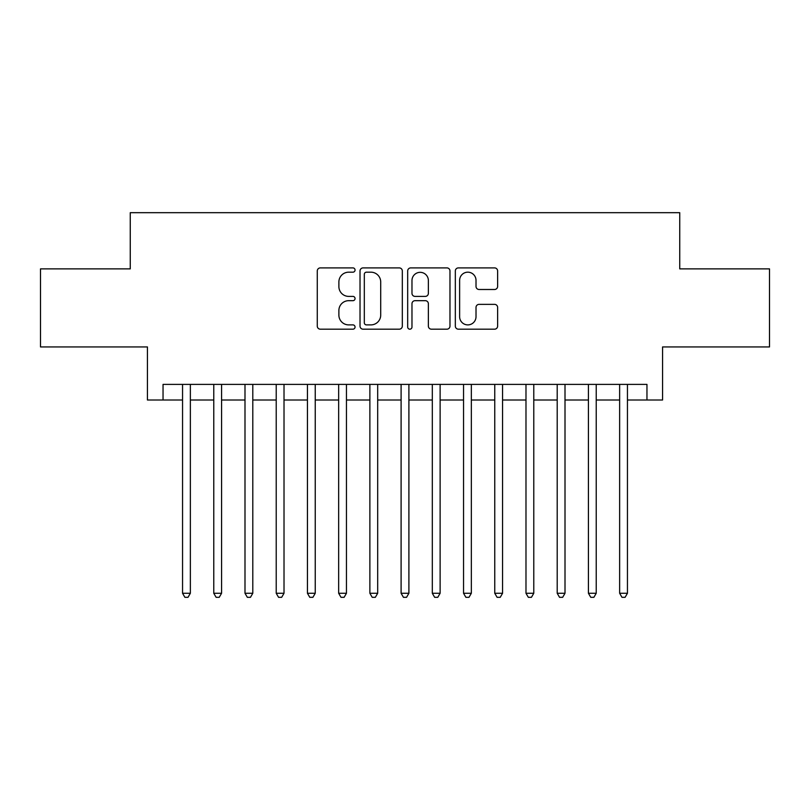 <?xml version="1.0" encoding="UTF-8"?>
<svg xmlns="http://www.w3.org/2000/svg" width="810" height="810" viewBox="0 0 810 810"><rect width="100%" height="100%" fill="white"/><g stroke="black" fill="none" stroke-linecap="round" stroke-linejoin="round"><path stroke-width="1.21" d="M355.053 270.034A2.147 2.147 0 0 0 352.907 267.897L320.345 267.897A3.068 3.068 0 0 0 317.277 270.955L317.277 326.116A3.068 3.068 0 0 0 320.345 329.184L352.907 329.184A2.147 2.147 0 0 0 355.053 327.037A2.147 2.147 0 0 0 352.907 324.891L348.685 324.891A9.811 9.811 0 0 1 338.884 315.09L338.884 310.493A9.811 9.811 0 0 1 348.685 300.682L352.907 300.682A2.147 2.147 0 0 0 355.053 298.536A2.147 2.147 0 0 0 352.907 296.389L348.685 296.389A9.811 9.811 0 0 1 338.884 286.588L338.884 281.991A9.811 9.811 0 0 1 348.685 272.18L352.907 272.18A2.147 2.147 0 0 0 355.053 270.034M494.556 289.494A3.068 3.068 0 0 0 497.623 286.436L497.623 270.955A3.068 3.068 0 0 0 494.556 267.897L458.399 267.897A3.068 3.068 0 0 0 455.331 270.955L455.331 326.116A3.068 3.068 0 0 0 458.399 329.184L494.556 329.184A3.068 3.068 0 0 0 497.623 326.116L497.623 307.425A3.068 3.068 0 0 0 494.556 304.358L479.085 304.358A3.068 3.068 0 0 0 476.017 307.425L476.017 316.7A8.201 8.201 0 0 1 467.826 324.891A8.201 8.201 0 0 1 459.624 316.7L459.624 280.382A8.201 8.201 0 0 1 467.826 272.18A8.201 8.201 0 0 1 476.017 280.382L476.017 286.436A3.068 3.068 0 0 0 479.085 289.494L494.556 289.494M163.043 400.008L163.043 384.396L646.957 384.396L646.957 400.008L662.57 400.008L662.57 346.933L769.5 346.933L769.5 268.88L679.742 268.88L679.742 212.686L130.258 212.686L130.258 268.88L40.5 268.88L40.5 346.933L147.43 346.933L147.43 400.008L182.554 400.008M402.317 270.955A3.068 3.068 0 0 0 399.249 267.897L363.093 267.897A3.068 3.068 0 0 0 360.025 270.955L360.025 326.116A3.068 3.068 0 0 0 363.093 329.184L399.249 329.184A3.068 3.068 0 0 0 402.317 326.116L402.317 270.955M410.751 267.897L446.907 267.897A3.068 3.068 0 0 1 449.975 270.955L449.975 326.116A3.068 3.068 0 0 1 446.907 329.184L431.436 329.184A3.068 3.068 0 0 1 428.368 326.116L428.368 303.75A3.068 3.068 0 0 0 425.301 300.682L415.034 300.682A3.068 3.068 0 0 0 411.976 303.75L411.976 327.037A2.147 2.147 0 0 1 409.83 329.184A2.147 2.147 0 0 1 407.683 327.037L407.683 270.955A3.068 3.068 0 0 1 410.751 267.897M190.36 400.008L213.769 400.008M221.576 400.008L244.995 400.008M252.801 400.008L276.22 400.008M284.016 400.008L307.435 400.008M315.242 400.008L338.661 400.008M346.457 400.008L369.876 400.008M377.683 400.008L401.102 400.008M408.898 400.008L432.317 400.008M440.124 400.008L463.543 400.008M471.339 400.008L494.758 400.008M502.565 400.008L525.984 400.008M533.78 400.008L557.199 400.008M565.005 400.008L588.424 400.008M596.231 400.008L619.64 400.008M627.446 400.008L646.957 400.008M366.464 272.18A2.147 2.147 0 0 0 364.318 274.327L364.318 322.744A2.147 2.147 0 0 0 366.464 324.891L370.909 324.891A9.811 9.811 0 0 0 380.71 315.09L380.71 281.991A9.811 9.811 0 0 0 370.909 272.18L366.464 272.18M428.368 280.533A8.201 8.201 0 0 0 420.167 272.332A8.201 8.201 0 0 0 411.976 280.533L411.976 293.331A3.068 3.068 0 0 0 415.034 296.389L425.301 296.389A3.068 3.068 0 0 0 428.368 293.331L428.368 280.533M190.36 384.396L190.36 593.264L182.554 593.264L182.554 384.396M190.36 593.264L188.021 597.314L184.893 597.314L182.554 593.264M221.576 384.396L221.576 593.264L213.769 593.264L213.769 384.396M221.576 593.264L219.237 597.314L216.118 597.314L213.769 593.264M252.801 384.396L252.801 593.264L244.995 593.264L244.995 384.396M252.801 593.264L250.462 597.314L247.333 597.314L244.995 593.264M284.016 384.396L284.016 593.264L276.22 593.264L276.22 384.396M284.016 593.264L281.677 597.314L278.559 597.314L276.22 593.264M315.242 384.396L315.242 593.264L307.435 593.264L307.435 384.396M315.242 593.264L312.903 597.314L309.774 597.314L307.435 593.264M346.457 384.396L346.457 593.264L338.661 593.264L338.661 384.396M346.457 593.264L344.118 597.314L341 597.314L338.661 593.264M377.683 384.396L377.683 593.264L369.876 593.264L369.876 384.396M377.683 593.264L375.344 597.314L372.215 597.314L369.876 593.264M408.898 384.396L408.898 593.264L401.102 593.264L401.102 384.396M408.898 593.264L406.559 597.314L403.441 597.314L401.102 593.264M440.124 384.396L440.124 593.264L432.317 593.264L432.317 384.396M440.124 593.264L437.785 597.314L434.656 597.314L432.317 593.264M471.339 384.396L471.339 593.264L463.543 593.264L463.543 384.396M471.339 593.264L469 597.314L465.882 597.314L463.543 593.264M502.565 384.396L502.565 593.264L494.758 593.264L494.758 384.396M502.565 593.264L500.226 597.314L497.097 597.314L494.758 593.264M533.78 384.396L533.78 593.264L525.984 593.264L525.984 384.396M533.78 593.264L531.441 597.314L528.322 597.314L525.984 593.264M565.005 384.396L565.005 593.264L557.199 593.264L557.199 384.396M565.005 593.264L562.667 597.314L559.538 597.314L557.199 593.264M596.231 384.396L596.231 593.264L588.424 593.264L588.424 384.396M596.231 593.264L593.882 597.314L590.763 597.314L588.424 593.264M627.446 384.396L627.446 593.264L619.64 593.264L619.64 384.396M627.446 593.264L625.107 597.314L621.979 597.314L619.64 593.264"/></g></svg>
